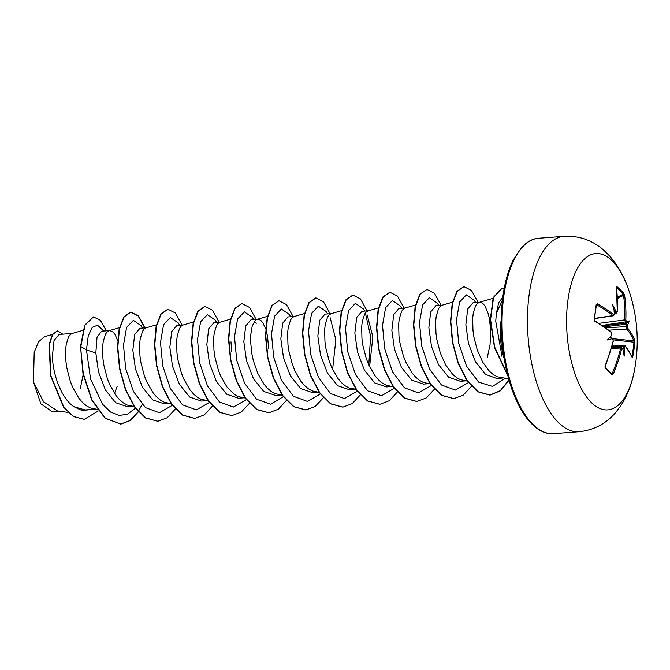 <?xml version="1.0" encoding="UTF-8"?>
<svg xmlns="http://www.w3.org/2000/svg" width="670" height="670" viewBox="0 0 670 670"><rect width="100%" height="100%" fill="white"/><g stroke="black" fill="none" stroke-linecap="round" stroke-linejoin="round"><path stroke-width="1" d="M614.616 313.476L616.124 312.965A155.926 68.533 -176.7 0 0 614.934 312.002L615.805 311.182A156.763 68.901 3.3 0 1 616.886 312.069L617.43 311.575A156.663 123.582 -47.5 0 0 616.325 287.43L616.903 286.651A154.711 86.045 -19.3 0 1 620.512 289.892A154.711 86.045 -19.3 0 1 623.762 293.318A0.829 0.678 138.9 0 1 623.234 294.222A153.891 85.593 160.7 0 0 620.001 290.814A153.891 85.593 160.7 0 0 616.425 287.606L616.425 287.597A0.829 0.427 -7.9 0 1 616.375 287.79M610.864 336.348L611.182 335.796A113.598 9.43 127 0 0 607.472 339.95L611.182 335.796A156.763 118.984 -51 0 0 611.61 333.802L611.266 332.454A156.663 61.196 -170.4 0 0 594.935 321.366L594.097 319.196A154.711 81.246 -66.1 0 0 595.27 311.91A154.711 81.246 -66.1 0 0 596.183 304.733L596.451 304.775M634.591 369.622L634.591 369.622A78.382 34.781 -94.4 0 1 590.295 401.472A78.382 34.781 -94.4 0 1 568.101 298.988A78.382 34.781 -94.4 0 1 594.516 253.704A78.382 34.781 -94.4 0 1 628.452 289.247L628.452 289.247C624.046 276.316 617.748 265.203 609.558 255.89L603.184 249.701C591.819 240.019 578.746 235.564 563.981 236.334A97.979 43.483 -94.4 0 0 529.359 293.125A97.979 43.483 -94.4 0 0 578.913 431.723C593.628 430.241 605.873 423.85 615.638 412.553L620.99 405.467C627.673 395.024 632.204 383.072 634.591 369.622A156.772 156.772 0 0 0 628.452 289.247M596.183 304.733L597.456 303.887A0.829 0.544 119.6 0 1 596.744 304.833L596.4 304.984M597.456 303.887A156.663 64.839 6.8 0 1 613.829 314.716L614.549 314.423L613.494 315.763L613.025 315.612A155.834 64.496 -173.2 0 0 596.744 304.833M615.805 311.182A113.598 102.728 122.7 0 0 612.548 304.691A113.598 33.852 74.3 0 1 614.574 312.262L614.574 312.262A156.763 118.984 -51 0 1 614.432 314.213M623.762 293.318L624.607 295.478A0.829 0.419 171.7 0 0 623.51 295.378L623.234 294.222L617.397 297.229M624.607 295.478A156.663 127.225 135.9 0 1 625.839 319.741L626.174 321.097A156.763 68.901 3.3 0 1 626.961 322.027L626.216 322.965A155.926 68.533 -176.7 0 0 625.353 321.943L624.725 319.506A155.834 126.546 -44.1 0 0 623.51 295.378L617.472 298.485M631.777 356.306L631.936 356.331A153.891 140.692 0.8 0 0 634.013 341.943L633.77 340.821A155.834 64.496 -173.2 0 0 626.885 329.079L626.417 326.625A155.926 130.416 -39.7 0 0 626.559 324.481L627.614 324.933A113.598 61.807 33.8 0 0 629.264 320.938A113.598 16.591 129.2 0 0 626.961 322.027M605.755 327.856L626.417 326.625L627.489 326.901L627.756 328.258A156.663 64.839 6.8 0 1 634.683 340.059L634.825 342.286A154.711 141.437 -179.2 0 1 633.988 349.547A154.711 141.437 -179.2 0 1 632.74 356.75L632.162 357.546A156.663 61.196 -170.4 0 0 625.202 345.996L624.666 346.491A156.763 131.111 140.3 0 1 624.222 348.467L623.125 348.266A155.926 130.416 -39.7 0 0 623.611 346.114L624.566 345.209A0.829 0.704 141.4 0 1 625.085 345.444L625.085 345.444A0.829 0.704 141.4 0 1 625.202 345.996M502.416 300.135L496.395 313.326L495.741 321.173L502.006 356.432M504.075 358.408A43.274 19.204 -94.4 0 1 501.152 320.168M487.257 357.864L490.038 344.757L490.733 331.273L489.494 319.004L488.271 313.803L484.954 306.014L483.028 303.669L481.035 302.455L472.995 302.807L467.719 308.979L465.851 324.699L468.489 343.559L475.432 361.683L485.557 374.413L496.822 378.483L502.668 378.039M479.712 302.287L477.216 303.527L475.583 305.771L473.238 313.342L472.668 318.434L472.97 330.436L473.891 336.977L477.316 350.15L482.66 362.102L489.536 371.364L493.371 374.622L497.358 376.808L508.589 378.81M72.343 333.425L59.06 334.439L54.027 340.62L52.394 356.306C52.796 374.555 61.565 398.717 73.868 406.69L85.165 409.948L95.651 409.144M82.871 330.377L72.008 333.526L70.199 334.632L68.558 336.884L66.213 344.455L65.643 349.547L65.945 361.549L66.874 368.09L70.291 381.264L72.745 387.486L78.918 398.265L82.51 402.477L86.346 405.735L90.333 407.921L97.167 409.345M114.486 393.391L117.242 386.146M109.352 330.603L101.622 331.189L97.024 337.303L95.835 352.981L98.482 371.892L105.433 389.999L115.659 402.703L127.367 406.724L133.966 406.221M119.813 327.563L109.017 330.695L107.2 331.809L105.559 334.054L103.213 341.625L102.644 346.717L102.946 358.718L103.875 365.259L107.292 378.433L109.746 384.655L115.918 395.434L119.511 399.647L123.347 402.904L127.334 405.099L134.167 406.514M146.353 327.772L139.98 328.258L134.695 334.439L132.836 350.159L135.474 369.019L142.425 387.134L152.66 399.873L164.368 403.893L169.652 403.491M156.487 324.833L146.018 327.865L144.201 328.978L142.559 331.223L140.214 338.802L139.645 343.886L139.946 355.887L140.876 362.437L144.301 375.602L146.747 381.833L152.919 392.603L156.512 396.824L160.348 400.074L164.334 402.268L171.177 403.692M176.981 325.436L171.704 331.6L169.837 347.328L172.5 366.222L179.443 384.354L189.677 397.059L201.369 401.062L207.968 400.56L201.335 399.437L197.349 397.251L193.521 393.993L189.92 389.772L183.748 379.002L181.302 372.78L177.877 359.606L176.955 353.057L176.645 341.055L177.215 335.972L179.56 328.401L181.202 326.148L183.019 325.042L193.814 321.91M220.355 322.111L213.981 322.605L208.705 328.769L206.837 344.497L209.484 363.375L216.427 381.498L226.661 394.211L238.369 398.206M230.815 319.079L220.02 322.211L218.202 323.325L216.561 325.57L214.224 333.141L213.646 338.233L213.956 350.234L214.877 356.775L218.303 369.949L220.757 376.172L226.921 386.95L234.349 394.421L238.336 396.607L245.178 398.03M257.699 319.263L250.982 319.774L245.706 325.955L243.838 341.666L246.485 360.535L253.436 378.667L263.678 391.389L275.378 395.409L282.087 394.898L275.345 393.784L271.358 391.59L267.523 388.34L263.93 384.119L257.757 373.349L253.335 360.586L251.887 353.944L250.555 341.156L250.655 335.402L252.213 326.047L255.203 320.495L257.02 319.381L259.022 319.423L261.015 320.637L262.941 322.982L265.68 328.928M294.356 316.458L287.991 316.944L282.707 323.116L280.839 338.844L283.494 357.755L290.445 375.87L300.679 388.567L312.379 392.578L317.664 392.176M304.498 313.518L294.021 316.558L292.212 317.664L290.571 319.917L288.226 327.488L287.656 332.571L287.958 344.573L288.887 351.122L292.304 364.296L294.758 370.518L300.93 381.289L304.523 385.51L308.359 388.759L312.346 390.953L319.18 392.377M331.357 313.627L324.992 314.113L319.707 320.293L317.848 336.013L320.486 354.882L327.421 372.997L337.663 385.719L349.38 389.722M341.499 310.687L331.022 313.728L329.213 314.833L327.571 317.086L325.226 324.657L324.657 329.749L324.958 341.75L325.888 348.291L329.305 361.465L331.759 367.688L337.931 378.466L341.524 382.679L345.36 385.937L349.346 388.123L356.088 389.236M368.366 310.805L361.993 311.29L356.708 317.463L354.849 333.183L357.487 352.06L364.438 370.2L374.689 382.913L386.381 386.925L391.665 386.523M378.826 307.764L368.031 310.897L366.214 312.011L364.572 314.255L362.227 321.826L361.658 326.918L361.959 338.92L362.889 345.46L366.306 358.634L368.76 364.865L374.932 375.635L378.525 379.848L382.361 383.106L386.347 385.3L393.181 386.716M405.367 307.974L398.993 308.46L393.717 314.624L391.85 330.36L394.496 349.254L401.447 367.378L411.682 380.083L423.381 384.094L428.666 383.692M415.5 305.034L405.032 308.074L403.214 309.18L401.573 311.433L399.228 319.004L398.658 324.087L398.96 336.089L399.889 342.638L403.315 355.812L405.76 362.034L411.933 372.805L415.526 377.026L419.361 380.275L423.348 382.47L430.19 383.893M442.368 305.143L435.994 305.629L430.709 311.81L428.85 327.529L431.488 346.39L438.423 364.505L448.666 377.235L460.382 381.272L465.667 380.861M442.711 305.118L440.215 306.349L438.574 308.602L436.229 316.173L435.659 321.257L435.969 333.266L436.89 339.807L440.316 352.981L445.659 364.932L452.535 374.195L456.362 377.453L460.349 379.639L467.191 381.062M80.233 388.977L83.172 374.572M117.937 341.038L114.939 334.297L113.004 331.952L109.687 330.57M231.728 351.649L230.983 341.876M256.2 323.451L254.483 321.315M268.729 348.769L267.481 335.98L265.948 329.724M332.596 369.497L335.863 339.698L330.209 317.798M369.597 366.666L372.863 336.893L367.21 314.967M59.044 411.213L52.218 411.732L40.862 403.817L33.5 382.084L34.195 352.311L38.584 341.725L44.798 336.633L52.478 334.405M33.5 382.084L43.659 401.933L57.612 411.02L68.097 412.393M95.835 352.981L86.455 349.916L88.239 335.904L92.284 327.303L97.577 325.235L103.758 331.03M90.542 409.538L82.175 410.601L73.868 406.69M135.34 408.139L127.66 414.127L119.193 415.484L110.6 412.067L102.569 404.245L90.567 379.019L86.455 349.916L80.827 346.558L84.998 325.168L93.473 316.893L100.349 320.268L106.371 330.829M98.306 410.919L84.303 419.32L73.666 416.514L63.851 407.084L50.803 375.619L49.513 344.196L52.704 334.514L57.377 330.888L62.779 334.163M80.517 346.583L83.005 373.776L91.664 399.898L105.064 418.248L120.868 424.093L105.374 418.222L91.974 399.873L83.315 373.76L80.517 346.583L84.688 325.193L93.314 316.902M84.152 419.328L73.357 416.539L63.541 407.109L50.493 375.644L49.203 344.213L52.402 334.539L57.218 330.905M142.677 328.049L141.152 325.679L133.355 320.335L126.588 327.479L123.489 345.151L125.684 368.575L133.422 391.447L145.449 407.62L159.385 412.712L172.341 405.308M179.677 325.226L178.153 322.848L170.356 317.505L163.597 324.649L160.49 342.32L162.684 365.745L170.423 388.617L182.449 404.789L196.385 409.881L209.342 402.477M216.686 322.396L215.154 320.017L207.357 314.674L200.598 321.826L197.491 339.497L199.694 362.914L207.424 385.794L219.45 401.958L233.395 407.05L246.342 399.655M253.687 319.565L252.154 317.195L244.341 311.852L237.574 319.046L234.492 336.784L236.728 360.276L244.525 383.156L256.61 399.261L270.579 404.211L283.519 396.623M290.688 316.743L289.155 314.364L281.358 309.021L274.599 316.165L271.492 333.836L273.695 357.261L281.425 380.133L293.46 396.305L307.396 401.397L320.344 393.993M327.689 313.912L326.164 311.533L318.359 306.19L311.6 313.342L308.493 331.005L310.696 354.43L318.426 377.302L330.461 393.474L344.397 398.566L357.353 391.171M368.802 364.949L370.577 336.281L365.401 312.94M364.689 311.081L363.165 308.711L355.351 303.368L348.584 310.562L345.494 328.3L347.738 351.784L355.527 374.672L367.612 390.778L381.582 395.727L394.529 388.139M401.69 308.25L400.166 305.88L392.369 300.537L385.602 307.681L382.503 325.352L384.697 348.777L392.436 371.649L404.462 387.821L418.398 392.913L431.354 385.51M438.699 305.428L437.167 303.049L429.369 297.706L422.611 304.85L419.504 322.521L421.698 345.946L429.437 368.818L441.463 384.99L455.399 390.082L468.355 382.679M475.7 302.597L474.167 300.227L466.354 294.884L459.587 302.078L456.505 319.833L458.749 343.325L466.546 366.214L478.665 382.16L492.542 386.406L505.113 378.357M502.768 297.304L498.664 302.723L496.395 313.326M120.868 424.093L130.214 420.576L138.389 411.841M145.089 327.865L138.447 315.897L130.918 312.078L124.159 316.835L119.427 329.246L117.794 347.42L119.855 368.55L125.65 389.387L134.653 406.749L145.842 417.946L157.869 421.262L167.215 417.753L175.389 409.018M182.089 325.042L175.456 313.066L167.919 309.247L161.16 314.004L156.428 326.424L154.795 344.589L156.855 365.72L162.651 386.565L171.654 403.918L182.851 415.124L194.87 418.432L204.216 414.923L212.39 406.188M219.098 322.211L212.457 310.235L204.919 306.425L198.161 311.173L193.429 323.593L191.796 341.759L193.856 362.889L199.66 383.734L208.663 401.087L219.852 412.293L231.879 415.609L241.225 412.092L249.391 403.357M256.099 319.381L249.458 307.413L241.92 303.594L235.17 308.342L230.43 320.762L228.797 338.936L230.857 360.058L236.661 380.903L245.664 398.265L256.853 409.462L268.879 412.779L278.31 409.211L286.534 400.317M293.1 316.558L286.459 304.582L278.921 300.763L272.171 305.52L267.439 317.932L265.797 336.106L267.866 357.236L273.661 378.073L282.665 395.434L293.854 406.64L305.88 409.948L315.227 406.439L323.401 397.704M330.101 313.728L323.459 301.751L315.93 297.941L309.172 302.689L304.44 315.109L302.798 333.275L304.867 354.405L310.662 375.25L319.665 392.603L330.854 403.809L342.881 407.117L352.227 403.608L360.401 394.873M367.101 310.897L360.46 298.929L352.931 295.11L346.172 299.859L341.44 312.279L339.807 330.444L341.868 351.574L347.663 372.42L356.666 389.781L367.855 400.978L379.882 404.295L389.312 400.719L397.536 391.833M404.102 308.066L397.469 296.098L389.932 292.279L383.173 297.028L378.441 309.448L376.808 327.622L378.868 348.752L384.664 369.589L393.667 386.95L404.864 398.147L416.891 401.464L426.229 397.955L434.403 389.22M441.111 305.244L434.47 293.267L426.932 289.457L420.174 294.205L415.442 306.617L413.809 324.791L415.869 345.921L421.665 366.766L430.676 384.119L441.865 395.325L453.892 398.633L463.238 395.124L471.404 386.389M478.112 302.413L471.471 290.445L463.933 286.626L457.225 291.308L452.493 303.552L450.81 321.508L452.753 342.437L458.389 363.19L467.208 380.619L478.271 391.824L490.113 395.057L500.381 390.836L509.032 380.359M504.108 288.946L501.73 288.619L493.564 297.522L490.574 319.573L494.686 347.119L507.483 374.681M120.558 424.118L129.988 420.542L138.221 411.656M138.355 411.447L142.141 404.471M144.779 327.89L138.146 315.922L130.608 312.103L123.85 316.851L119.118 329.272L117.484 347.445L119.545 368.575L125.34 389.412L134.343 406.765L145.532 417.971L157.718 421.271M167.76 309.264L160.85 314.029L156.118 326.441L154.485 344.615L156.546 365.745L162.349 386.582L171.352 403.943L182.542 415.14L194.719 418.449M204.769 306.433L197.851 311.198L193.119 323.618L191.486 341.784L193.546 362.914L199.35 383.759L208.353 401.112L219.542 412.318L231.72 415.618M241.77 303.611L234.86 308.368L230.128 320.788L228.487 338.961L230.555 360.083L236.351 380.928L245.354 398.281L256.543 409.487L268.72 412.787M278.77 300.78L271.861 305.537L267.129 317.957L265.488 336.131L267.556 357.261L273.352 378.098L282.355 395.459L293.544 406.656L305.729 409.965M315.771 297.949L308.862 302.714L304.13 315.126L302.497 333.3L304.557 354.43L310.352 375.275L319.356 392.628L330.545 403.834L342.73 407.134M352.772 295.127L345.862 299.884L341.13 312.304L339.497 330.469L341.558 351.599L347.353 372.445L356.356 389.798L367.554 401.003L379.731 404.303M389.781 292.296L382.863 297.053L378.131 309.473L376.498 327.647L378.558 348.769L384.354 369.614L393.365 386.975L404.554 398.173L416.732 401.472M426.782 289.465L419.872 294.222L415.132 306.642L413.499 324.816L415.559 345.946L421.363 366.783L430.366 384.144L441.555 395.35L453.732 398.65M463.782 286.634L456.915 291.333L452.191 303.577L450.5 321.533L452.443 342.462L458.079 363.215L466.898 380.644L477.961 391.85L489.812 395.082L500.205 390.752L508.932 380.016M504.083 289.072L501.42 288.636L493.22 297.631L490.264 319.875L494.502 347.579L507.659 375.342M622.489 348.827L622.991 349.539A113.598 31.482 70.1 0 1 624.18 356.197A113.598 105.09 115.1 0 0 624.222 348.467M610.571 372.713L612.254 373.475A155.834 126.546 -44.1 0 0 620.512 348.743L621.626 347.839A0.829 0.695 138.5 0 1 622.204 348.635L621.601 349.137A156.663 127.225 135.9 0 1 613.293 374.002L612.02 374.832A154.711 25.854 -148.9 0 0 605.161 368.165L605.01 365.946A156.663 123.582 -47.5 0 0 613.192 340.963L612.916 339.615A0.829 0.637 -49.5 0 0 612.757 338.986L613.192 340.963M607.472 339.95A113.598 54.655 34.5 0 0 611.836 338.702L610.186 337.295M614.934 312.002L613.829 311.994M622.179 348.953L623.125 348.266M626.559 324.481L625.822 323.652L626.216 322.965M612.916 339.615A156.763 56.774 -167.1 0 0 611.836 338.702L611.207 337.873M613.301 341.164L605.06 367.411A0.829 0.637 132.9 0 1 605.161 368.165M611.744 373.944A0.829 0.687 135.7 0 1 611.919 374.069L611.919 374.069A0.829 0.687 135.7 0 1 612.02 374.832M612.254 373.475L613.293 374.002M594.935 321.366A0.829 0.536 -59.5 0 0 594.751 320.754L594.097 319.196M622.723 348.785L621.308 347.671L611.643 347.437M611.986 346.214L624.666 346.491M612.28 345.142L625.085 345.444L632.128 357.144A0.829 0.745 158 0 1 632.162 357.546M631.936 356.331L632.74 356.75M616.886 312.069A0.829 0.645 129.6 0 1 616.124 312.965L614.641 313.233M613.276 339.849L634.825 342.286M612.372 338.66L633.77 340.821A0.829 0.737 -21.1 0 0 634.683 340.059M616.903 286.651A0.829 0.653 129.7 0 1 616.425 287.589L617.33 311.994M602.179 325.402L625.353 321.943A0.829 0.687 -40.7 0 0 626.174 321.097M629.264 320.938L625.822 323.652M627.614 324.933A156.763 131.111 140.3 0 1 627.489 326.901M553.512 433.666C547.566 434.252 541.335 431.941 534.836 426.715C525.841 419.219 518.161 406.623 511.78 388.943C501.796 358.978 498.874 327.831 503.019 295.52C505.096 281.392 508.53 269.524 513.32 259.935L521.302 247.833C526.896 241.778 532.658 238.595 538.571 238.277A97.979 43.483 85.6 0 0 503.949 295.068A97.979 43.483 85.6 0 0 553.512 433.666L578.913 431.723M622.991 349.539A156.763 56.774 -167.1 0 0 622.204 348.635M594.499 318.376L613.025 315.612A0.829 0.628 128 0 0 613.829 314.716M621.601 349.137L611.325 348.517M627.756 328.258A0.829 0.704 -38.2 0 1 626.885 329.079L608.896 330.151M626.391 324.221L604.281 326.826M602.866 325.863L626.149 323.124M598.997 323.342L625.839 319.741M611.266 332.454A0.829 0.62 -51.7 0 0 611.09 331.843L611.727 334.003L611.09 331.843L594.751 320.754M617.43 311.575L616.551 313.125M594.315 319.456L596.392 305.009M238.369 398.24L243.654 397.838M349.38 389.756L355.979 389.245M176.981 325.427L183.354 324.942M492.961 298.376L479.033 302.413M452.501 302.203L442.032 305.244M356.541 389.597L353.216 389.161M282.179 395.208L279.214 394.814M267.489 316.349L257.02 319.381M208.177 400.861L205.213 400.476M538.571 238.277L563.981 236.334M594.457 318.61L613.502 315.763M611.852 338.224L612.757 338.986M611.383 335.603L611.727 334.003M605.06 367.411L611.919 374.069M614.666 312.84L614.549 314.423"/></g></svg>
